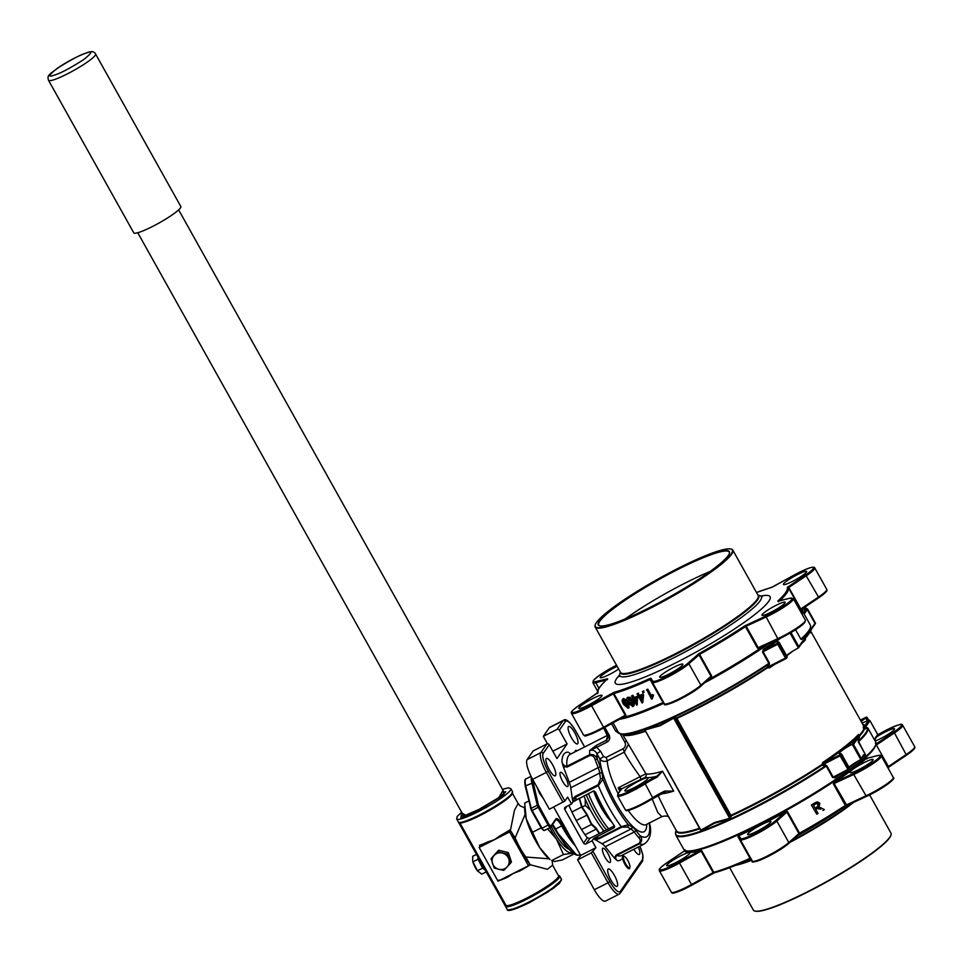<?xml version="1.0" encoding="UTF-8"?>
<svg xmlns="http://www.w3.org/2000/svg" width="963" height="963" viewBox="0 0 963 963"><rect width="100%" height="100%" fill="white"/><g stroke="black" fill="none" stroke-linecap="round" stroke-linejoin="round"><path stroke-width="1.44" d="M594.243 790.984A29.444 7.969 63.1 0 0 599.167 802.504A29.444 7.969 63.1 0 0 610.458 820.007M593.641 790.984A28.553 7.728 63.1 0 0 598.625 802.805A28.553 7.728 63.1 0 0 611.914 822.233M604.102 831.117A42.468 11.496 -116.9 0 1 583.891 795.871M590.873 805.092A42.119 11.4 -116.9 0 1 586.238 794.68A42.119 11.4 63.1 0 0 603.115 825.604A42.119 11.4 63.1 0 0 606.473 829.913A42.119 11.4 -116.9 0 1 590.873 805.092M588.417 793.572A42.468 11.496 63.1 0 0 605.39 824.653A42.468 11.496 63.1 0 0 608.628 828.818M579.1 798.315L572.841 802.059M585.047 834.789L596.253 829.095L599.251 833.585M581.556 829.528L591.39 824.533L596.253 829.095M576.271 820.548L586.973 815.107L591.39 824.533M571.89 811.965L581.604 807.03L586.973 815.107M579.317 798.772L581.604 807.03M599.624 833.404L596.121 828.132L591.463 823.774L587.225 814.734L582.085 807.006L579.437 798.134M582.121 807.066L585.299 805.453L590.608 810.365M602.669 829.336L603.416 831.466M585.227 799.109L585.299 805.453M459.905 822.908L505.912 905.232A30.154 4.177 -29.2 0 0 526.954 897.973A30.154 4.177 -29.2 0 0 558.504 875.74L552.606 865.195L547.429 869.276L530.288 864.786A30.154 4.177 150.8 0 1 519.96 870.877L513.243 873.441L507.682 877.124L507.032 876.607M505.912 905.232L459.592 822.847M561.417 879.147L559.587 883.191L552.882 888.656L529.494 902.596C514.483 909.794 507.056 912.069 507.236 909.421A31.033 4.297 150.8 0 0 528.94 902.03A31.033 4.297 150.8 0 0 561.417 879.147L559.696 876.077A31.033 4.297 150.8 0 1 527.218 898.961A31.033 4.297 150.8 0 1 505.515 906.364A31.033 4.297 150.8 0 1 505.503 906.327L505.707 905.376M512.28 793.091A30.154 4.177 150.8 0 1 480.681 815.192A30.154 4.177 150.8 0 1 459.688 822.498M532.455 779.007L538.353 804.827L549.091 824.557L550.848 826.194L555.94 818.863C557.324 817.9 559.551 820.055 562.609 825.351L572.528 840.795M543.204 798.267L539.557 793.331L536.909 786.976M509.608 831.984L528.458 865.713L498.015 881.181L479.165 847.452L479.983 846.284L479.478 845.333A30.154 4.177 -29.2 0 0 487.964 841.855L494.392 839.712L509.608 831.984L510.45 830.515L525.112 857.925L525.846 857.034L549.042 858.803M479.165 847.452L494.392 839.712L500.254 835.619A30.154 4.177 -29.2 0 0 510.583 829.516L514.459 810.328L518.118 803.503L512.533 793.488M510.414 830.816L500.712 836.498L500.254 835.619M487.964 841.855L488.072 842.926L479.983 846.284M519.96 870.877L519.563 870.227M528.458 865.713L529.265 864.545M525.112 857.925L530.288 864.786M525.172 814.253L515.133 837.87A28.372 7.68 63.1 0 0 520.104 848.018A28.372 7.68 63.1 0 0 525.846 857.034L530.228 864.81M499.027 880.001L499.183 880.591A30.154 4.177 150.8 0 0 507.682 877.124M514.073 838.171L515.133 837.87L510.45 830.515M509.872 857.239L511.413 861.921L510.378 863.426L507.26 854.085L508.295 852.592L509.872 857.239M507.26 854.085L497.594 851.713L491.058 858.659L498.641 850.221L508.295 852.592M491.058 858.659L494.163 867.988L498.906 869.3L503.83 870.371L510.378 863.426M497.594 851.713L498.641 850.221M492.526 863.45A8.667 8.258 34.8 0 1 502.349 853.025A8.667 8.258 34.8 0 1 507.02 867.013A8.667 8.258 34.8 0 1 492.526 863.45M483.125 866.291A7.873 2.131 -116.9 0 1 481.295 863.209A7.873 2.131 -116.9 0 1 480.633 861.837M480.91 864.81L482.619 868.169L477.479 870.769L472.929 861.861L478.069 859.249L477.985 857.154A8.763 2.371 63.1 0 0 479.779 862.595L480.91 864.81A8.763 2.371 63.1 0 0 484.257 869.42L485.328 870.251A8.763 2.371 63.1 0 0 485.352 870.263L485.352 870.263M478.069 859.249L479.779 862.595M482.619 868.169L484.257 869.42M472.689 861.103A8.667 2.347 63.1 0 0 472.749 861.331L472.725 856.288L476.468 854.386M472.749 861.331A8.667 2.347 63.1 0 0 474.783 866.531A8.667 2.347 63.1 0 0 477.732 871.154L481.825 874.127L486.255 871.876M133.773 232.841A26.952 3.732 -29.2 0 0 139.141 232.312A26.952 3.732 -29.2 0 0 166.166 218.818A26.952 3.732 -29.2 0 0 180.839 206.539L95.578 53.988A26.952 3.732 150.8 0 1 80.904 66.266A26.952 3.732 150.8 0 1 53.88 79.76A26.952 3.732 150.8 0 1 48.523 80.29L133.773 232.841M629.91 867.326L629.658 868.229A7.09 1.914 -116.9 0 1 629.308 868.722A7.09 1.914 -116.9 0 1 626.094 866.146A7.09 1.914 -116.9 0 1 622.88 856.071A7.09 1.914 -116.9 0 1 623.482 856.083L624.361 856.408A6.38 1.733 -116.9 0 1 626.696 858.719A6.38 1.733 -116.9 0 1 629.91 867.326A6.38 1.733 -116.9 0 1 626.708 865.46A6.38 1.733 -116.9 0 1 623.675 859.104A6.38 1.733 -116.9 0 1 624.361 856.408M524.63 806.862L524.691 809.823A31.923 8.643 63.1 0 0 526.255 818.899A31.923 8.643 63.1 0 0 531.732 833.332A31.923 8.643 63.1 0 0 539.713 847.609A31.923 8.643 63.1 0 0 549.957 859.538L539.713 847.609L526.255 818.899L524.666 803.13L528.831 801.011M574.189 853.832L562.38 859.935L554.544 861.488L551.594 860.573L563.439 854.542L573.069 853.074M532.732 832.176L541.146 827.891M547.622 828.854L556.458 839.098L563.439 854.542M549.873 827.711A31.923 8.643 63.1 0 0 556.458 839.098A31.923 8.643 63.1 0 0 571.276 852.977A31.923 8.643 63.1 0 0 572.455 852.616M875.824 744.447L875.487 745.627A109.072 15.107 150.8 0 1 761.252 823.702A109.072 15.107 150.8 0 1 686.944 851.003L685.752 850.678A109.951 15.227 -29.2 0 0 760.674 823.148A109.951 15.227 -29.2 0 0 875.824 744.447A109.951 15.227 -29.2 0 0 875.728 742.064L875.018 740.776A109.951 15.227 150.8 0 1 875.102 741.004L875.331 737.899A0.891 0.843 34.8 0 1 875.295 738.802L877.787 735.214M840.181 774.408A109.951 15.227 150.8 0 1 835.186 777.815L832.598 777.454L826.254 766.115A109.951 15.227 150.8 0 1 752.705 808.908A109.951 15.227 150.8 0 1 675.809 835.102L683.766 849.342A109.951 15.227 -29.2 0 0 685.752 850.678M584.661 735.25A21.282 2.949 150.8 0 0 603.957 727.859L603.56 727.209L625.192 715.28L624.65 716.436L603.97 727.859L624.782 716.376A0.891 0.77 -104.8 0 1 625.733 716.773A109.072 15.107 150.8 0 1 622.724 717.519A109.072 15.107 -29.2 0 0 663.447 702.316A109.072 15.107 150.8 0 1 625.733 716.773L625.866 714.979L613.864 693.516L591.571 705.747A22.173 3.07 150.8 0 1 571.48 713.463L583.47 734.925A22.173 3.07 -29.2 0 0 603.56 727.209L591.113 704.856L614.081 692.313A108.181 14.987 -29.2 0 0 650.025 678.458L650.88 678.229L652.733 681.106A21.282 2.949 -29.2 0 0 665.469 677.073A21.282 2.949 -29.2 0 0 685.271 665.313A21.282 2.949 -29.2 0 0 687.787 663.29L699.15 653.492A108.181 14.987 -29.2 0 0 744.592 625.974L765.705 616.103A21.282 2.949 -29.2 0 0 787.565 603.368A21.282 2.949 -29.2 0 0 789.371 598.372L777.755 601.117A108.181 14.987 -29.2 0 0 787.265 587.442L805.658 574.935A21.282 2.949 -29.2 0 0 808.956 572.6A21.282 2.949 -29.2 0 0 811.821 567.363A21.282 2.949 -29.2 0 0 794.282 575.007L771.303 587.55A108.181 14.987 -29.2 0 0 756.497 592.522M619.474 719.301A109.951 15.227 -29.2 0 0 664.013 703.183M676.158 830.275L675.641 832.044A109.698 15.191 -29.2 0 0 752.452 808.294A109.698 15.191 -29.2 0 0 825.46 765.85L825.628 765.007L826.856 765.778L826.254 766.115L821.933 765.26A107.555 14.89 150.8 0 1 751.79 805.911A107.555 14.89 150.8 0 1 731.242 815.902L730.086 815.83L675.942 718.952L676.495 717.941A107.555 14.89 -29.2 0 0 767.186 667.299L768.835 663.375L762.503 652.035L764.261 649.977L777.466 643.26L778.345 641.996L779.308 642.694L778.898 642.116M638.806 781.053A13.301 1.842 150.8 0 1 647.533 777.683A13.301 1.842 150.8 0 1 648.111 777.875A13.301 1.842 150.8 0 1 634.184 787.686A13.301 1.842 150.8 0 1 624.891 790.864A13.301 1.842 150.8 0 1 638.806 781.053M610.975 880.134A9.75 2.636 -116.9 0 1 608.243 869.011A9.75 2.636 -116.9 0 1 614.358 875.271A9.75 2.636 -116.9 0 1 617.09 886.393A9.75 2.636 -116.9 0 1 610.975 880.134M549.175 769.557A9.75 2.636 -116.9 0 1 546.442 758.423A9.75 2.636 -116.9 0 1 552.557 764.682A9.75 2.636 -116.9 0 1 555.29 775.817A9.75 2.636 -116.9 0 1 549.175 769.557M571.372 737.622A9.75 2.636 -116.9 0 1 568.652 726.499A9.75 2.636 -116.9 0 1 574.755 732.759A9.75 2.636 -116.9 0 1 577.487 743.881A9.75 2.636 -116.9 0 1 571.372 737.622M568.904 805.309A46.994 12.724 63.1 0 0 577.102 822.041A46.994 12.724 63.1 0 0 587.261 837.846L589.789 838.4L614.418 825.881M614.382 827.422L614.346 825.785A56.745 15.36 -116.9 0 1 604.319 809.787A56.745 15.36 -116.9 0 1 595.495 792.055L593.232 791.129L572.997 801.842L572.407 799.41L575.236 796.377L598.071 784.773L600.503 778.923L599.684 773.06L570.758 787.758L572.407 799.41M575.176 751.778A7.981 2.155 -116.9 0 1 575.657 750.43A7.981 2.155 -116.9 0 1 577.03 750.839M562.657 781.45A7.981 2.155 -116.9 0 1 560.43 772.338A7.981 2.155 -116.9 0 1 565.425 777.466A7.981 2.155 -116.9 0 1 567.664 786.566A7.981 2.155 -116.9 0 1 562.657 781.45M621.291 789.816L618.198 787.83L640.106 776.696C632.715 766.416 627.407 758.242 624.205 752.175L607.208 760.818C604.258 761.986 601.815 761.384 599.889 759.025L596.904 753.668A51.424 13.915 63.1 0 0 597.385 759.338A1.77 0.638 159.2 0 0 595.17 759.723C594.352 756.798 592.606 755.377 589.922 755.474L567.099 767.078L563.295 766.632L561.923 761.577C562.561 764.478 564.222 766.042 566.882 766.259L589.717 754.655C593.328 754.005 595.892 755.57 597.385 759.338L600.382 767.246A15.071 4.081 -116.9 0 1 602.092 773.385L602.922 779.26L598.324 785.639L575.501 797.244L573.611 801.385M605.065 857.335A7.981 2.155 -116.9 0 1 602.838 848.234A7.981 2.155 -116.9 0 1 607.846 853.35A7.981 2.155 -116.9 0 1 610.073 862.463A7.981 2.155 -116.9 0 1 605.065 857.335M669.129 817.334C667.732 815.902 665.313 815.661 661.858 816.636L657.825 812.543L652.156 798.965M774.83 664.301A107.29 14.866 150.8 0 1 769.678 667.792L767.367 667.877A107.29 14.866 150.8 0 1 697.381 708.431A107.29 14.866 150.8 0 1 676.893 718.398L731.242 815.902L729.725 818.995L714.522 823.221L701.16 830.756L700.161 829.336M780.824 638.036A13.289 1.842 -29.2 0 0 777.695 640.551A110.841 15.348 150.8 0 1 764.261 649.977L763.382 649.339L762.503 652.035M778.345 641.996A13.289 1.842 -29.2 0 1 776.912 641.912A13.289 1.842 -29.2 0 1 777.695 640.551L776.792 639.926M778.489 639.143L779.934 638.469M805.453 639.588L802.588 641.864A0.891 0.843 -145.2 0 0 802.925 640.708L805.453 639.588L804.936 638.662L800.879 639.203L795.57 629.73M800.879 639.203A109.951 15.227 -29.2 0 0 810.485 625.372L803.527 612.865L806.561 608.496A13.289 1.842 150.8 0 1 802.131 610.458M806.561 608.496L807.596 609.098L804.153 614.045L803.527 612.865M704.519 682.887A109.951 15.227 -29.2 0 0 769.244 643.404M802.083 614.262A109.951 15.227 -29.2 0 0 802.384 610.819A109.951 15.227 -29.2 0 0 801.168 609.76M857.588 738.525L853.483 744.435L852.135 744.279L856.396 738.14A108.181 14.987 150.8 0 1 823.497 763.19L821.933 765.26L822.631 762.54A107.29 14.866 -29.2 0 0 858.49 734.456L857.588 738.525A0.891 0.843 -145.2 0 0 856.396 738.14L858.49 734.456L859.092 735.527A0.891 0.807 -137.1 0 0 859.61 735.961L858.334 741.907L865.532 754.775L863.221 755.991M810.232 632.715L811.195 628.803A0.891 0.843 -145.2 0 1 811.159 629.694L810.304 632.847L809.739 630.777M644.921 730.496L644.572 729.509L659.775 725.271L673.137 717.748L675.978 717.712L676.893 718.398L675.942 718.952L675.978 717.712M767.499 666.552L768.257 666.793L767.367 667.877L767.186 667.299L769.618 666.938M810.485 625.372L810.605 626.179M875.331 737.899L877.678 734.516L869.974 720.721L865.869 726.62L863.378 727.787L863.859 728.654L866.953 727.547L867.928 728.088L875.102 741.004L867.916 728.136L864.377 729.099A0.891 0.867 18 0 1 863.847 728.678L863.257 727.619L868.939 720.119A13.289 1.842 150.8 0 1 861.957 722.876M858.49 760.806A109.951 15.227 150.8 0 1 853.687 764.586L848.511 768.474M701.16 830.756L700.908 830.142L714.353 822.583L729.641 818.309L729.725 818.995M731.218 816.552L730.062 816.492L729.641 818.309L673.667 718.145L660.221 725.705L644.933 729.966L700.908 830.142M622.676 734.588L645.932 773.807A2.66 2.6 -76.3 0 1 644.945 777.43L621.592 788.817A0.891 0.843 -145.2 0 0 621.291 789.082L617.933 793.909L617.572 795.956A22.173 3.07 150.8 0 0 633.076 790.671A22.173 3.07 150.8 0 0 645.222 783.786L644.452 783.075A18.622 2.576 150.8 0 1 656.886 776.19L662.532 771.194L657.055 777.225A17.731 2.456 -29.2 0 0 645.222 783.786L653.022 798.411A21.282 2.949 150.8 0 1 641.37 805.008L666.733 791.08L664.771 791.032L673.667 791.129L666.745 791.068M657.958 795.474L667.6 814.975M640.6 779.019A2.66 0.722 -116.9 0 0 640.106 776.696L645.932 773.807A107.29 14.866 -29.2 0 0 662.532 771.194L673.667 791.129A107.29 14.866 150.8 0 1 660.738 793.933M628.309 744.664L624.205 752.175A3.551 0.963 63.1 0 0 623.001 748.841C625.529 747.119 626.094 744.832 624.71 741.967L620.184 733.878L615.694 731.158L611.529 723.695M604.824 727.39L609.073 734.998C610.41 737.959 609.76 740.306 607.135 742.028L596.687 747.336L600.563 751.236L596.904 753.668C595.218 750.574 592.799 749.539 589.633 750.574L596.097 745.494L606.546 740.186L608.279 737.706L607.966 735.551M614.635 826.723L613.804 827.915L594.183 838.183L598.432 838.279L621.255 826.675L628.345 824.749L631.897 826.699A15.071 4.081 -116.9 0 1 635.52 830.094L640.094 835.74C642.345 838.677 642.152 841.361 639.528 843.781L616.693 855.385C615.249 857.347 615.453 859.104 617.307 860.669L614.322 857.937L616.212 854.963L639.035 843.359C640.696 841.433 640.6 839.543 638.734 837.666L634.16 832.02L605.246 846.718L614.322 857.937M616.212 854.963L616.693 855.385A56.745 15.36 63.1 0 0 621.629 855.493L644.452 843.877C649.652 839.929 651.542 833.946 650.157 825.941L649.387 822.992M605.246 846.718A13.301 3.599 63.1 0 0 602.044 843.732L593.557 838.629L592.064 840.783L585.986 843.877A1.77 1.685 34.8 0 1 583.602 843.119L564.751 809.389A1.77 1.685 34.8 0 1 565.413 807.078L571.504 803.985L572.997 801.842M593.148 851.665L609.868 881.566L608.038 882.782A17.731 4.803 -116.9 0 0 619.149 894.158L605.45 901.127A17.731 4.803 -116.9 0 1 594.34 889.74L608.038 882.782L591.318 852.881L595.928 847.681L592.064 840.783M638.337 846.995A9.75 2.636 -116.9 0 1 639.288 854.47A9.75 2.636 -116.9 0 1 633.81 849.294M557.011 729.388L563.006 720.757L549.307 727.715L543.313 736.358L557.011 729.388A1.77 1.685 34.8 0 1 559.383 730.147L567.099 743.942L552.834 751.2M563.042 802.287L546.334 772.386L532.635 779.356L549.355 809.245L564.872 801.072L567.652 797.087L571.504 803.985M710.321 677.735L710.682 678.361A109.072 15.107 150.8 0 1 707.841 679.926A109.072 15.107 -29.2 0 0 763.864 645.884A109.072 15.107 150.8 0 1 759.795 648.629A109.072 15.107 150.8 0 1 710.682 678.361L711.621 675.833L699.632 654.371L688.894 663.748A22.173 3.07 150.8 0 1 686.282 665.866A22.173 3.07 150.8 0 1 665.65 678.108A22.173 3.07 150.8 0 1 652.396 682.31L664.386 703.772L652.396 682.31A0.891 0.879 -32.9 0 1 652.733 681.106M801.276 612.841A109.072 15.107 -29.2 0 0 801.192 610.506A109.072 15.107 150.8 0 1 801.204 610.518A109.072 15.107 150.8 0 1 801.276 612.841M546.852 744.002L533.153 750.959L527.146 759.59L540.845 752.633L546.852 744.002A1.77 1.685 -145.2 0 1 549.223 744.76L556.939 758.555L567.099 743.942M591.318 852.881L577.631 859.839L594.34 889.74M570.758 787.758A13.301 3.599 63.1 0 0 569.253 782.329L563.295 766.632M570.903 753.945L569.879 753.391M543.313 736.358L547.49 743.821M549.307 727.715A17.731 4.803 -116.9 0 1 549.849 727.246L563.548 720.276A17.731 4.803 -116.9 0 0 563.006 720.757A1.77 1.685 34.8 0 1 565.389 721.516L559.383 730.147M553.677 807.054L580.701 855.421L577.631 859.839M532.635 779.356A17.731 4.803 -116.9 0 1 527.146 759.59M595.928 847.681L580.701 855.421M593.557 838.629L594.183 838.183M600.503 778.923A1.77 1.336 172 0 1 602.922 779.26A51.424 13.915 63.1 0 0 614.382 803.816A51.424 13.915 63.1 0 0 628.345 824.749A1.77 1.589 118.9 0 1 627.419 827.073L621.773 827.181L598.938 838.797L595.002 839.844M649.279 823.028A51.424 13.915 63.1 0 1 640.094 835.74A1.77 1.059 141 0 1 638.734 837.666M646.751 824.316A45.67 12.363 -116.9 0 1 615.381 802.372A45.67 12.363 -116.9 0 1 599.889 759.025L603.548 756.581L606.004 757.484L623.001 748.841M619.823 791.201A40.35 10.918 -116.9 0 1 618.198 787.83L621.653 788.649A0.891 0.879 170.6 0 0 621.243 789.154M644.945 777.43A109.951 15.227 150.8 0 0 647.533 777.683A109.951 15.227 150.8 0 0 656.886 776.19L657.055 777.225M645.439 731.061L644.933 729.966L645.439 731.061M673.137 717.748L675.424 718.723L730.062 816.492L731.025 815.264A107.29 14.866 -29.2 0 0 751.525 805.309A107.29 14.866 -29.2 0 0 821.511 764.754L822.92 764.61L822.775 765.453M852.135 744.279A13.289 1.842 -29.2 0 0 839.291 753.523A13.289 1.842 -29.2 0 0 840.723 753.608L848.752 769.052L849.402 768.113L841.277 753.728M853.483 744.435L861.199 758.23L860.705 759.602A13.289 1.842 -29.2 0 0 853.856 763.587A13.289 1.842 -29.2 0 0 853.591 763.755A13.289 1.842 -29.2 0 0 848.933 767.21M852.207 744.243L860.766 759.566L863.546 754.836L865.532 754.775A109.951 15.227 150.8 0 1 862.041 757.869M865.268 754.739A0.891 0.686 132.6 0 0 865.255 754.462L858.045 740.366A0.891 0.794 -172.3 0 0 858.611 740.74A109.698 15.191 -29.2 0 0 867.47 728.004A0.891 0.855 -99.6 0 1 866.953 727.547M861.259 721.612A13.289 1.842 150.8 0 1 865.123 718.518L866.014 717.242L860.404 720.095L866.014 717.242A0.891 0.843 34.8 0 1 867.194 717.628L866.544 718.567L865.123 718.518M868.939 720.119L869.974 720.721L868.999 720.083M853.687 764.586A0.891 0.638 52.5 0 1 853.712 763.683M848.355 770.244L834.981 777.045L848.391 770.231L840.121 755.859L822.92 764.61L825.628 765.007M835.21 776.924L833.188 777.105L848.752 769.052A0.891 0.843 34.8 0 1 848.415 770.207A0.891 0.891 0 0 0 848.716 769.943L849.522 768.787M835.186 777.815L835.102 776.985M840.723 753.608L839.844 754.872A0.891 0.843 34.8 0 1 841.036 755.257L840.121 755.859L839.844 754.872L823.497 763.19L822.631 762.54M863.33 727.667A0.891 0.686 -46.9 0 1 863.378 727.787L863.257 727.619A107.29 14.866 -29.2 0 0 863.209 725.115L810.569 630.921M874.958 740.679L875.295 738.802M877.678 734.516L877.57 735.407L877.678 734.516M865.869 726.62A0.891 0.843 -145.2 0 0 864.678 726.246A108.181 14.987 150.8 0 0 862.704 724.212M858.045 740.366L859.068 735.551L858.49 734.625M863.546 754.836A0.891 0.843 34.8 0 1 863.522 755.738L863.655 755.57M790.081 633.088L798.387 647.955L798.809 646.618L798.327 647.991A13.289 1.842 -29.2 0 0 786.554 655.598M769.437 663.025L768.257 666.793L785.447 658.054L777.743 644.247L763.093 651.698L769.437 663.025L768.835 663.375A109.951 15.227 -29.2 0 1 695.286 706.156A109.951 15.227 -29.2 0 1 618.39 732.349L613.07 722.84M787.216 656.995L779.308 642.694L778.658 643.645L786.915 657.32M769.678 667.792L769.581 666.962M798.64 647.702L802.973 641.454M645.066 730.845A107.555 14.89 -29.2 0 1 623.759 734.877L620.894 734.095A109.698 15.191 150.8 0 0 695.635 706.637A109.698 15.191 150.8 0 0 768.655 664.193L769.413 664.434M806.621 608.472L815.192 623.795M789.829 632.631L791.105 632.811L798.809 646.618L802.925 640.708M618.535 732.59L618.342 733.3M626.383 741.221L624.71 741.967M596.097 745.494L596.687 747.336L589.633 750.574A56.745 15.36 -116.9 0 0 589.717 754.655L589.922 755.474M609.073 734.998L607.834 735.419L603.753 727.98M869.613 794.908L890.98 833.139A78.834 10.918 150.8 0 1 891.052 834.849A78.834 10.918 150.8 0 1 889.812 837.208A78.834 10.918 150.8 0 1 808.487 891.269A78.834 10.918 150.8 0 1 754.775 911.01A78.834 10.918 150.8 0 1 753.355 910.059L729.665 867.663M685.367 851.232L684.609 850.847L667.636 862.246A21.282 2.949 -29.2 0 0 660.064 869.818A21.282 2.949 -29.2 0 0 674.618 864.497A21.282 2.949 -29.2 0 0 679.023 862.162L699.716 850.75L701.786 850.811L699.932 849.547A109.072 15.107 -29.2 0 0 738.777 834.572L738.019 836.847L752.308 861.078A22.173 3.07 -29.2 0 0 767.788 855.77A22.173 3.07 -29.2 0 0 788.805 842.517L798.905 833.561L786.903 812.098L787.541 811.677L784.881 811.135L785.351 812.026A109.951 15.227 150.8 0 1 761.528 824.689A13.301 1.842 150.8 0 1 770.821 821.511A13.301 1.842 150.8 0 1 756.906 831.322A13.301 1.842 150.8 0 1 747.601 834.5A13.301 1.842 150.8 0 1 761.528 824.689A109.951 15.227 150.8 0 1 738.874 835.655L740.655 838.412A21.282 2.949 -29.2 0 0 755.522 833.32A21.282 2.949 -29.2 0 0 775.697 820.596L785.351 812.026L786.903 812.098L776.816 821.054A22.173 3.07 150.8 0 1 755.799 834.307A22.173 3.07 150.8 0 1 740.306 839.616L738.44 836.727L738.777 834.572A109.072 15.107 -29.2 0 0 761.252 823.702A109.072 15.107 -29.2 0 0 784.881 811.135A109.072 15.107 -29.2 0 0 834.006 781.39L833.368 783.93L845.358 805.393L865.713 795.944A22.173 3.07 -29.2 0 0 870.095 793.825A22.173 3.07 -29.2 0 0 893.291 777.466C897.047 778.297 880.808 789.973 866.411 796.437L853.724 774.481L834.114 783.509L834.873 782.04L834.006 781.39A109.072 15.107 -29.2 0 0 865.135 758.062A109.072 15.107 -29.2 0 0 875.62 745.061M876.547 736.984A13.301 1.842 150.8 0 1 885.214 731.964A13.301 1.842 150.8 0 1 894.519 728.798A13.301 1.842 150.8 0 1 880.603 738.609A13.301 1.842 150.8 0 1 875.174 741.077M863.823 762.732A13.301 1.842 150.8 0 1 873.128 759.566A13.301 1.842 150.8 0 1 859.201 769.377A13.301 1.842 150.8 0 1 849.908 772.543A13.301 1.842 150.8 0 1 852.785 769.425A13.301 1.842 150.8 0 1 863.823 762.732M686.39 850.823A109.072 15.107 -29.2 0 0 699.932 849.547A0.891 0.77 75.2 0 1 699.716 850.75A109.951 15.227 150.8 0 1 689.352 852.508A13.301 1.842 150.8 0 1 689.917 852.7A13.301 1.842 150.8 0 1 676.002 862.511A13.301 1.842 150.8 0 1 666.697 865.677A13.301 1.842 150.8 0 1 680.624 855.866A13.301 1.842 150.8 0 1 689.352 852.508A109.951 15.227 150.8 0 1 684.609 850.847A0.891 0.879 151.7 0 0 685.006 850.413M754.775 911.01L755.245 911.142A78.472 10.87 -29.2 0 0 808.715 891.497A78.472 10.87 -29.2 0 0 890.907 835.318L891.052 834.849M839.58 810.064A81.048 11.219 150.8 0 1 797.304 835.86M875.403 743.292L888.38 766.548L906.448 754.342A22.173 3.07 -29.2 0 0 914.681 746.71C915.849 747.806 913.129 750.634 906.496 755.197L894.446 732.879L876.703 744.784L876.607 743.629A0.891 0.879 -28.3 0 1 875.993 743.713M866.796 758.868L865.135 758.062A0.891 0.746 48.1 0 0 866.255 758.519L866.832 758.976M811.412 804.984L816.768 814.192L811.412 804.984A109.072 15.107 -29.2 0 0 815.252 802.66L817.394 801.866M818.634 807.247L819.573 807.283M820.464 809.221L817.418 808.198M816.768 814.192A109.951 15.227 -29.2 0 0 818.032 813.434L815.733 809.305A109.951 15.227 -29.2 0 0 817.021 808.535L820.729 809.209M822.908 810.485A109.951 15.227 -29.2 0 0 824.328 809.606L819.838 807.271M811.628 804.996A109.951 15.227 -29.2 0 0 815.505 802.66L817.527 801.854L819.85 803.335L818.899 807.235M818.634 804.117L816.143 803.696A109.951 15.227 -29.2 0 1 813.494 805.297L815.131 808.246A109.951 15.227 -29.2 0 0 817.527 806.801L818.634 804.117L817.142 803.298M815.071 808.138A109.072 15.107 -29.2 0 0 817.274 806.813L818.357 804.129M614.514 607.268A75.102 10.4 150.8 0 1 689.002 563.572A75.102 10.4 150.8 0 1 729.448 553.256A75.102 10.4 150.8 0 1 713.114 569.265A75.102 10.4 150.8 0 1 647.377 608.736A75.102 10.4 150.8 0 1 599.612 625.818A75.102 10.4 150.8 0 1 614.514 607.268M729.364 553.496A74.753 10.352 -29.2 0 0 729.244 552.1A74.753 10.352 -29.2 0 0 684.765 566.039A74.753 10.352 -29.2 0 0 614.924 607.484A74.753 10.352 -29.2 0 0 598.733 625.047A74.753 10.352 -29.2 0 0 599.853 625.878M595.242 624.855L595.11 625.324A78.834 10.918 -29.2 0 0 595.182 627.033A78.834 10.918 -29.2 0 0 618.318 622.808A78.834 10.918 -29.2 0 0 715.738 568.627A78.834 10.918 -29.2 0 0 732.807 550.114A78.834 10.918 -29.2 0 0 731.386 549.163L730.905 549.03A78.472 10.87 150.8 0 1 715.328 568.411A78.472 10.87 150.8 0 1 637.494 614.081A78.472 10.87 150.8 0 1 595.242 624.855A78.472 10.87 150.8 0 1 612.312 608.122A78.472 10.87 150.8 0 1 681.01 566.882A78.472 10.87 150.8 0 1 730.905 549.03M620.341 672.054L619.775 673.956A81.048 11.219 -29.2 0 0 619.642 674.762A81.048 11.219 -29.2 0 0 643.633 671.367A81.048 11.219 -29.2 0 0 743.785 615.67A81.048 11.219 -29.2 0 0 760.638 595.965A81.048 11.219 -29.2 0 0 759.879 595.652L757.965 595.134M625.3 618.884A74.753 10.352 150.8 0 1 710.08 571.504M680.034 667.335A13.301 1.842 -29.2 0 0 682.911 664.217A13.301 1.842 -29.2 0 0 675.003 666.697A13.301 1.842 -29.2 0 0 662.568 674.064A13.301 1.842 -29.2 0 0 659.691 677.194A13.301 1.842 -29.2 0 0 667.612 674.714A13.301 1.842 -29.2 0 0 680.034 667.335M782.329 605.39A13.301 1.842 -29.2 0 0 785.206 602.26A13.301 1.842 -29.2 0 0 777.297 604.74A13.301 1.842 -29.2 0 0 764.875 612.119A13.301 1.842 -29.2 0 0 761.986 615.237A13.301 1.842 -29.2 0 0 769.906 612.757A13.301 1.842 -29.2 0 0 782.329 605.39M803.72 574.622A13.301 1.842 -29.2 0 0 806.609 571.492A13.301 1.842 -29.2 0 0 798.688 573.972A13.301 1.842 -29.2 0 0 786.265 581.351A13.301 1.842 -29.2 0 0 783.376 584.469A13.301 1.842 -29.2 0 0 791.297 581.989A13.301 1.842 -29.2 0 0 803.72 574.622M617.139 666.336A13.301 1.842 -29.2 0 0 603.055 674.485A13.301 1.842 -29.2 0 0 600.178 677.603A13.301 1.842 -29.2 0 0 606.931 675.677A13.301 1.842 -29.2 0 0 618.667 669.068M599.13 698.524A13.301 1.842 -29.2 0 0 602.007 695.394A13.301 1.842 -29.2 0 0 594.099 697.874A13.301 1.842 -29.2 0 0 581.664 705.253A13.301 1.842 -29.2 0 0 578.787 708.371A13.301 1.842 -29.2 0 0 586.696 705.891A13.301 1.842 -29.2 0 0 599.13 698.524M624.132 699.571L624.168 703.845L625.456 701.786L628.839 704.17L629.008 707.685L628.081 708.262L623.651 704.471C621.954 701.822 621.725 699.969 622.977 698.909L623.579 698.488L626.576 700.294L625.264 701.088L623.338 700.077M627.539 697.344L630.127 697.272L632.872 700.811C634.509 703.315 634.677 705.133 633.377 706.228M632.811 706.637L628.153 702.701C626.516 700.197 626.335 698.404 627.611 697.32L629.573 697.669L632.33 701.208C633.967 703.712 634.135 705.53 632.811 706.637L633.461 706.204M632.703 698.091A109.072 15.107 150.8 0 1 632.45 698.187L631.921 698.584A109.951 15.227 150.8 0 0 632.799 698.259L631.547 696.02L632.065 695.623A109.072 15.107 150.8 0 0 632.956 695.286L634.208 697.525L633.678 697.922A109.951 15.227 150.8 0 0 636.784 696.718L637.241 704.856A109.951 15.227 150.8 0 1 636.615 705.097L633.449 699.439A109.951 15.227 150.8 0 1 632.571 699.764L631.921 698.584M638.192 695.972A109.072 15.107 150.8 0 1 637.831 696.117L637.277 696.333A109.072 15.107 150.8 0 1 634.208 697.525M637.434 697.898L637.241 704.856M638.445 693.131A109.072 15.107 150.8 0 1 637.506 693.504L637.025 693.878A109.951 15.227 150.8 0 0 637.963 693.492L639.215 695.743L639.697 695.37L637.963 693.492M643.621 695.214L642.754 702.689L643.621 695.214L642.959 694.034A109.072 15.107 150.8 0 1 639.697 695.37M643.765 690.916L643.994 692.457A109.951 15.227 150.8 0 1 642.995 692.879L642.778 691.338A109.072 15.107 150.8 0 0 643.765 690.916L643.994 692.457M652.517 694.516L651.409 696.694L647.798 689.183A109.072 15.107 150.8 0 1 646.775 689.628L651.518 699.174A109.951 15.227 150.8 0 0 652.18 698.885L653.516 695.274L652.517 694.516L653.516 695.274M647.798 689.183L651.626 696.032M687.787 663.29A0.891 0.746 -131.6 0 1 688.894 663.748L700.895 685.211A22.173 3.07 -29.2 0 1 679.878 698.464A22.173 3.07 -29.2 0 1 664.386 703.772A0.891 0.879 147.1 0 0 664.422 703.821L663.158 701.871M778.429 639.155L759.807 647.738L758.194 647.666L757.448 648.087L759.795 648.629L759.711 647.786M801.541 609.314L800.795 608.941L818.526 597.036L818.586 597.903L801.541 609.314L800.795 608.941L801.204 610.518A0.891 0.879 151.7 0 1 801.192 610.506L801.192 610.506A0.891 0.879 151.7 0 1 801.421 609.398M612.733 692.927L625.192 715.28L624.65 716.436M664.422 703.821C662.123 708.672 691.687 694.636 700.799 686.186A0.891 0.746 48.4 0 0 700.895 685.211L710.995 676.255L700.92 686.041M665.589 704.109A21.282 2.949 150.8 0 0 680.456 699.018A21.282 2.949 150.8 0 0 700.643 686.294A0.891 0.746 48.4 0 0 700.799 686.186L710.297 677.723M653.131 695.599L652.18 698.885M647.401 689.52A109.951 15.227 150.8 0 1 646.378 689.977M643.332 691.278A109.951 15.227 150.8 0 1 642.345 691.699M637.025 693.878L638.276 696.117A109.951 15.227 150.8 0 1 637.337 696.49L638 697.669A109.951 15.227 150.8 0 0 638.938 697.296L642.092 702.966A109.951 15.227 150.8 0 0 642.754 702.689M642.959 694.034L643.164 695.563M642.502 694.383A109.951 15.227 150.8 0 1 639.215 695.743M641.96 696.068A109.951 15.227 150.8 0 1 639.877 696.923L641.731 700.233L641.96 696.068M640.431 696.694L641.791 699.114M632.956 695.286L632.426 695.671L633.678 697.922M632.426 695.671A109.951 15.227 150.8 0 1 631.547 696.02M636.302 698.344A109.951 15.227 150.8 0 1 634.34 699.102L636.194 702.412L636.302 698.344M634.954 698.861L636.218 701.136M628.201 698.38L628.971 702.412L632.234 705.566L632.751 704.627L631.475 701.521L628.02 698.476M628.755 697.982L629.537 702.015L632.787 705.169L632.234 705.566L632.751 704.627M623.53 699.981L624.048 703.616M625.204 701.907L624.602 702.328L628.249 704.579L628.839 704.17M628.249 704.579L628.081 708.262M622.977 698.909L625.986 700.703M625.216 703.339L625.168 705.626L627.37 707.239L627.431 704.784L625.011 703.435M625.818 702.918L625.781 705.205L627.575 707.131M625.781 705.205L625.168 705.626M462.192 813.193L465.647 815.216L478.876 809.486L498.822 797.581L503.059 790.358M529.518 902.572L548.38 891.702L561.128 880.483M458.388 822.029A31.033 4.297 -29.2 0 0 480.092 814.638A31.033 4.297 -29.2 0 0 512.569 791.755L510.751 795.799L504.034 801.264L480.657 815.216C465.55 822.426 458.135 824.701 458.388 822.029L458.376 822.005A31.033 4.297 -29.2 0 0 458.388 822.029L456.679 818.971A31.033 4.297 -29.2 0 0 478.382 811.58A31.033 4.297 -29.2 0 0 510.859 788.685L508.536 787.794L502.481 789.323M502.493 789.347L504.01 794.764L478.105 810.581L460.928 817.792L461.626 812.182L457.148 816.504L456.679 818.971M568.567 849.017A28.372 7.68 -116.9 0 1 553.581 830.997A28.372 7.68 -116.9 0 1 551.209 826.507M567.472 831.743L561.2 820.524M555.988 831.093C567.424 849.51 575.417 857.407 579.955 854.795A37.244 10.075 -116.9 0 1 556.614 830.888A37.244 10.075 -116.9 0 1 555.579 829.011L554.977 829.263L556 831.057L552.232 825.038M556.036 831.117L576.187 854.506M562.609 825.351L561.67 825.917A37.244 10.075 63.1 0 0 562.693 827.795A37.244 10.075 63.1 0 0 575.393 845.899M505.491 906.303L458.424 822.089L505.491 906.303M555.94 818.863A0.891 0.843 34.8 0 1 555.904 819.766A8.872 2.395 -116.9 0 1 561.67 825.917L555.579 829.011A8.872 2.395 63.1 0 0 552.581 824.545M508.524 909.879L517.3 908.133L529.457 902.608M552.268 824.99L555.001 829.227M550.258 827.47L544.42 830.443A3.551 0.963 -116.9 0 1 544.312 830.539A3.551 0.963 -116.9 0 1 542.097 828.264L532.166 810.509L531.552 810.714L541.483 828.421L543.228 830.058M538.353 804.827L530.649 808.511L541.483 828.421M539.172 806.801L532.166 810.509A3.551 0.963 63.1 0 1 531.082 807.873L525.738 785.832L530.661 808.306M533.008 782.799L525.738 785.832A17.731 4.803 -116.9 0 1 526.219 778.79L531.058 776.334M549.091 824.557L541.471 828.469L544.312 830.539L550.403 827.446A3.551 0.963 63.1 0 0 550.511 827.349A0.891 0.843 34.8 0 0 550.812 827.085L555.868 819.778M550.848 826.194A0.891 0.843 34.8 0 1 550.812 827.085L550.403 827.446A3.551 0.963 63.1 0 1 548.176 825.159L538.257 807.415A3.551 0.963 -116.9 0 1 537.173 804.767L531.829 782.738A17.731 4.803 63.1 0 1 531.407 777.021M86.116 53.109C93.194 50.473 92.292 52.7 83.42 59.802C69.468 68.554 59.838 73.633 54.554 75.03C47.476 77.678 48.379 75.451 57.25 68.349C71.202 59.586 80.832 54.506 86.116 53.109M641.346 805.032C622.279 813.831 626.913 809.69 625.288 809.751A22.173 3.07 -29.2 0 0 640.792 804.466A22.173 3.07 -29.2 0 0 652.926 797.581A17.731 2.456 150.8 0 1 664.771 791.032M621.592 788.817L618.234 793.656A21.282 2.949 -29.2 0 0 632.799 789.684A21.282 2.949 -29.2 0 0 644.452 783.075M621.773 827.181L621.255 826.675A56.745 15.36 -116.9 0 1 608.893 807.463A56.745 15.36 -116.9 0 1 598.324 785.639L598.071 784.773M575.236 796.377L575.501 797.244A56.745 15.36 63.1 0 0 576.5 799.627M628.189 810.377A40.35 10.918 63.1 0 0 646.149 824.617L645.667 824.81M699.812 828.806A107.555 14.89 150.8 0 1 676.291 830.503M763.382 649.339A109.951 15.227 -29.2 0 0 776.708 639.986M859.092 735.527A107.29 14.866 -29.2 0 0 863.847 728.678L863.859 728.654A0.891 0.855 -120.6 0 0 864.377 729.099A107.555 14.89 150.8 0 1 859.61 735.961A0.891 0.819 -162.7 0 1 859.068 735.551L859.092 735.527M810.509 631.114A107.29 14.866 150.8 0 1 810.304 632.847M809.714 631.788A107.29 14.866 150.8 0 1 804.936 638.662M805.513 639.745A107.29 14.866 150.8 0 1 801.276 643.922M792.681 651.205A107.29 14.866 150.8 0 1 786.687 655.827M804.298 638.601A107.555 14.89 -29.2 0 0 809.678 630.97L810.521 628.117A109.698 15.191 150.8 0 1 801.36 639.492M867.928 728.088L867.916 728.136A109.951 15.227 150.8 0 1 858.334 741.907L858.274 741.979M667.588 814.939L676.483 830.864A107.29 14.866 -29.2 0 0 699.487 828.216M645.342 731.338A107.29 14.866 150.8 0 1 622.917 734.649M606.004 757.484A3.551 0.963 63.1 0 1 607.208 760.818A40.35 10.918 63.1 0 0 618.138 793.608M607.135 742.028L606.546 740.186A56.745 15.36 -116.9 0 1 608.014 735.792M607.725 735.226L570.192 754.306A56.745 15.36 63.1 0 0 566.882 766.259L567.099 767.078M644.452 843.877A56.745 15.36 -116.9 0 1 639.528 843.781L639.035 843.359M623.494 854.53A60.296 16.323 -116.9 0 1 623.157 856.011M621.496 859.201A60.296 16.323 -116.9 0 1 617.307 860.669M597.06 836.426A56.745 15.36 63.1 0 0 598.432 838.279L598.938 838.797M609.868 881.566A15.962 4.321 63.1 0 0 620.341 891.377L642.502 859.502A15.962 4.321 63.1 0 0 639.841 846.236M549.223 744.76L543.228 753.391A15.962 4.321 63.1 0 0 548.164 771.17L564.872 801.072M548.164 771.17L546.334 772.386A17.731 4.803 -116.9 0 1 540.845 752.633A1.77 1.685 34.8 0 1 543.228 753.391M561.923 761.577A60.296 16.323 -116.9 0 1 568.423 752.223M584.613 746.975L575.874 731.326A15.962 4.321 63.1 0 0 565.389 721.516M620.341 891.377A1.77 1.685 34.8 0 1 620.28 893.158L642.441 861.283L642.875 854.939L639.901 846.2M584.673 746.951L575.874 731.326M642.502 859.502A1.77 1.685 34.8 0 1 642.441 861.283M583.602 843.119L587.261 837.846M566.87 806.344L564.751 809.389M589.789 838.4L585.986 843.877M602.092 773.385A1.77 1.336 172 0 0 599.684 773.06A13.301 3.599 63.1 0 0 598.167 767.631L569.253 782.329M600.382 767.246A1.77 0.638 159.2 0 0 598.167 767.631L595.17 759.723M635.52 830.094A1.77 1.059 141 0 1 634.16 832.02A13.301 3.599 63.1 0 0 630.958 829.023L602.044 843.732M631.897 826.699A1.77 1.589 118.9 0 1 630.958 829.023L627.419 827.073M600.563 751.236L603.548 756.581M665.361 791.574A18.622 2.576 -29.2 0 0 653.107 798.363M641.31 805.044A21.282 2.949 150.8 0 1 626.48 810.064M714.522 823.221L714.353 822.583M826.856 765.778L833.188 777.105L832.598 777.454M867.35 720.866L865.918 718.302M866.544 718.567L867.723 720.697M868.662 720.252L867.206 717.579A0.891 0.891 0 0 0 866.038 717.218L866.074 717.218M769.449 667.034L786.013 658.62L785.447 658.054L786.362 657.44A0.891 0.843 34.8 0 1 786.037 658.596L769.69 666.902M811.195 628.803L815.3 622.905M804.972 609.254L804.069 607.641M806.284 608.628L805.273 606.822M804.418 607.4L805.345 609.073M777.743 644.247L777.466 643.26A0.891 0.843 34.8 0 1 778.658 643.645L777.743 644.247M617.319 730.436L615.694 731.158M853.675 802.311A78.834 10.918 150.8 0 1 789.997 842.348M751.754 860.224A78.834 10.918 150.8 0 1 735.551 865.352M738.585 864.1A79.086 10.954 -29.2 0 0 751.441 859.742M791.851 840.711A79.086 10.954 -29.2 0 0 851.533 803.298M751.212 858.623L750.791 858.767A108.181 14.987 150.8 0 1 714.847 872.61A0.891 0.77 -105.4 0 1 714.654 872.707L713.499 873.236L701.112 851.123L679.481 863.053A22.173 3.07 150.8 0 1 674.894 865.484A22.173 3.07 150.8 0 1 659.39 870.769L671.38 892.232A22.173 3.07 -29.2 0 0 686.884 886.947A22.173 3.07 -29.2 0 0 691.482 884.515L713.776 872.273A109.072 15.107 -29.2 0 0 750.021 858.31L738.019 836.847M714.534 872.731L713.872 873.032M750.502 858.286A0.891 0.879 -32.9 0 1 750.442 858.189L750.731 858.803C736.009 865.472 723.983 870.107 714.654 872.707A0.891 0.77 -105.4 0 1 713.776 872.273L701.786 850.811M866.351 796.461L846.814 805.465L834.114 783.509L833.368 783.93M914.332 747.89A21.282 2.949 150.8 0 1 906.544 755.148M888.801 767.054L906.496 755.197L888.753 767.102L876.378 745.085M857.816 771.363A21.282 2.949 -29.2 0 0 876.848 759.614A21.282 2.949 -29.2 0 0 877.281 755.666L866.255 758.519A109.951 15.227 150.8 0 1 852.785 769.425A109.951 15.227 150.8 0 1 834.873 782.04L853.615 773.409A21.282 2.949 -29.2 0 0 857.816 771.363M877.738 755.558A0.891 0.782 75.5 0 0 877.486 755.582C880.314 755.112 881.59 755.257 881.289 756.003A22.173 3.07 150.8 0 1 858.093 772.35A22.173 3.07 150.8 0 1 853.724 774.481L853.615 773.409M866.724 758.976L866.243 758.471L877.486 755.582A0.891 0.782 75.5 0 0 877.281 755.666M753.511 861.404A21.282 2.949 150.8 0 0 768.378 856.312A21.282 2.949 150.8 0 0 788.553 843.588A0.891 0.746 -131.6 0 0 788.805 842.517L776.816 821.054A0.891 0.746 -131.6 0 0 775.697 820.596M713.848 873.056L691.879 885.166L679.023 862.162M888.343 768.618A109.072 15.107 -29.2 0 0 888.38 766.548A0.891 0.879 159.4 0 1 888.428 766.668L888.512 768.919M787.541 811.677L799.531 833.139A109.072 15.107 -29.2 0 0 845.358 805.393L845.418 806.248L798.893 834.44M671.38 892.232C672.764 892.099 667.973 897.155 691.879 885.166L691.879 885.166A21.282 2.949 150.8 0 1 672.583 892.557M892.93 778.658A21.282 2.949 150.8 0 1 866.471 796.401L845.466 806.2M846.489 805.622L845.358 806.272A108.181 14.987 150.8 0 1 799.916 833.789L798.905 833.561A0.891 0.746 -131.6 0 1 798.64 834.632L788.829 843.347M740.655 838.412A0.891 0.879 -32.9 0 0 740.306 839.616L752.308 861.078A0.891 0.879 -32.9 0 0 752.332 861.127C750.899 862.98 754.884 862.041 764.321 858.298C774.613 853.35 782.738 848.415 788.709 843.492L799.916 833.802M902.68 725.235A22.173 3.07 150.8 0 1 894.446 732.879L893.58 732.229A21.282 2.949 -29.2 0 0 900.574 724.597A21.282 2.949 -29.2 0 0 882.192 732.313L877.835 734.721L882.192 732.313C906.099 720.312 901.308 725.368 902.68 725.235L914.681 746.71M876.005 742.918A109.951 15.227 150.8 0 1 876.607 743.629L893.58 732.229M595.182 627.033L620.533 672.403A78.834 10.918 -29.2 0 0 643.669 668.178A78.834 10.918 -29.2 0 0 720.143 628.321A78.834 10.918 -29.2 0 0 758.158 595.483L732.807 550.114M758.025 595.254A79.086 10.954 150.8 0 1 723.032 627.262A79.086 10.954 150.8 0 1 643.826 668.84A79.086 10.954 150.8 0 1 620.401 672.174M606.233 680.01L595.796 682.707A22.173 3.07 150.8 0 1 592.871 682.695L593.714 680.047L599.335 675.388L616.549 665.264A21.282 2.949 -29.2 0 0 596.771 677.302A21.282 2.949 -29.2 0 0 596.025 681.503L607.629 678.759A108.181 14.987 -29.2 0 0 598.131 692.421L579.726 704.94A21.282 2.949 -29.2 0 0 572.732 712.584A21.282 2.949 -29.2 0 0 591.113 704.856M805.02 621.352A21.282 2.949 150.8 0 1 778.561 639.095L777.803 638.638A22.173 3.07 -29.2 0 0 805.381 620.172L793.38 598.709A22.173 3.07 150.8 0 1 788.577 603.909A22.173 3.07 150.8 0 1 765.802 617.175L746.205 626.203L758.194 647.666L777.803 638.638L765.705 616.103M805.658 574.935L818.526 597.036A22.173 3.07 -29.2 0 0 826.772 589.404L814.77 567.941A22.173 3.07 150.8 0 1 809.967 573.141A22.173 3.07 150.8 0 1 806.537 575.573L788.793 587.478L800.795 608.941M760.854 596.085A88.668 12.278 150.8 0 1 750.899 617.5A88.668 12.278 150.8 0 1 653.179 673.534A88.668 12.278 150.8 0 1 619.63 675.015M662.099 701.004L650.109 679.541A109.072 15.107 150.8 0 1 613.864 693.516A0.891 0.77 -105.4 0 1 614.081 692.313M757.448 648.087L745.446 626.624A109.072 15.107 150.8 0 1 699.632 654.371L699.15 653.492M800.458 609.242L788.468 587.779A109.072 15.107 150.8 0 1 779.681 600.828M625.192 715.28L625.866 714.979M598.938 688.328L595.796 682.707A0.891 0.782 75.5 0 1 596.025 681.503M826.41 590.584A21.282 2.949 150.8 0 1 818.634 597.854M711.621 675.833L710.995 676.255L698.994 654.792A0.891 0.746 -131.6 0 0 697.874 654.334M787.927 586.84L788.468 587.779A0.891 0.879 159.4 0 0 787.265 587.442M746.108 625.131L746.205 626.203L744.592 625.974M650.88 678.229A0.891 0.879 -32.9 0 0 650.531 679.421L650.025 678.458M778.453 601.141A0.891 0.758 -132.4 0 0 777.755 601.117M814.77 567.941C813.952 565.859 807.126 568.206 794.282 574.995L772.663 586.936M607.629 678.759A0.891 0.758 -132.4 0 0 607.46 678.867L607.46 678.867C599.347 686.571 596.097 691.446 597.722 693.504L597.83 692.734L597.349 693.107M597.469 693.035L579.666 704.964C567.905 713.523 572.106 712.09 571.48 713.463M505.094 792.91L504.973 792.092C508.524 789.311 498.34 799.808 478.936 809.438C459.303 818.67 463.444 814.927 462.661 815.733L463.299 816.275M559.696 876.077L558.203 875.211M507.236 909.421L505.479 906.291M537.005 787.168L539.569 793.295L543.072 798.014M512.569 791.755L510.859 788.685M552.293 861.247L552.606 865.195M524.654 807.764L520.044 805.814L518.118 803.503M531.552 810.714L525.304 786.482C524.414 781.246 524.727 778.682 526.219 778.79M137.769 232.733L463.576 815.673M178.649 209.886L504.443 792.826M95.578 53.988C94.266 51.352 91.316 50.955 86.73 52.809C79.038 55.541 70.263 59.995 60.416 66.194C48.306 75.174 47.006 75.186 48.523 80.29M661.858 816.636L646.149 824.617M675.641 832.044L675.809 835.102M803.599 612.998L802.384 610.819M810.545 625.517L810.521 628.117M618.39 732.349L620.894 734.095M619.149 894.158L620.28 893.158M575.898 731.242C569.94 721.769 565.823 718.109 563.548 720.276M649.363 822.751L650.157 825.941M569.35 752.946L570.915 753.945M625.288 809.751L617.572 795.956M645.174 730.508L700.438 829.913M867.206 717.579L868.698 720.228M877.811 734.673L869.866 720.456M861.018 759.313L863.522 755.738M849.535 768.269L841.59 754.053M806.308 608.616L805.309 606.81M807.488 608.845L815.432 623.061M811.159 629.694L815.408 623.591M786.013 658.62A0.891 0.891 0 0 0 786.338 658.331L787.144 657.175M779.211 642.441L787.156 656.658M603.693 728.016L608.279 737.706M881.289 756.003L893.291 777.466M684.958 849.667L684.669 850.798L667.576 862.27C655.779 870.865 660.052 869.36 659.39 870.769M750.466 858.238L752.332 861.127M691.879 885.166L713.499 873.236M793.38 598.709L789.576 598.276L778.032 601.249L778.802 601.67M760.638 595.965L762.287 596.579M619.642 674.762L619.293 676.483M603.97 727.872C590.825 734.372 584.36 736.972 584.589 735.66L583.47 734.925M597.65 691.253L592.871 682.695M826.772 589.404C826.134 590.776 830.335 589.344 818.586 597.903L801.493 609.374L801.192 610.506M805.381 620.172L804.526 622.82C799.278 627.84 790.611 633.281 778.501 639.143L759.614 647.834M772.651 586.936L756.497 592.51M607.436 679.722L607.484 678.843"/></g></svg>
